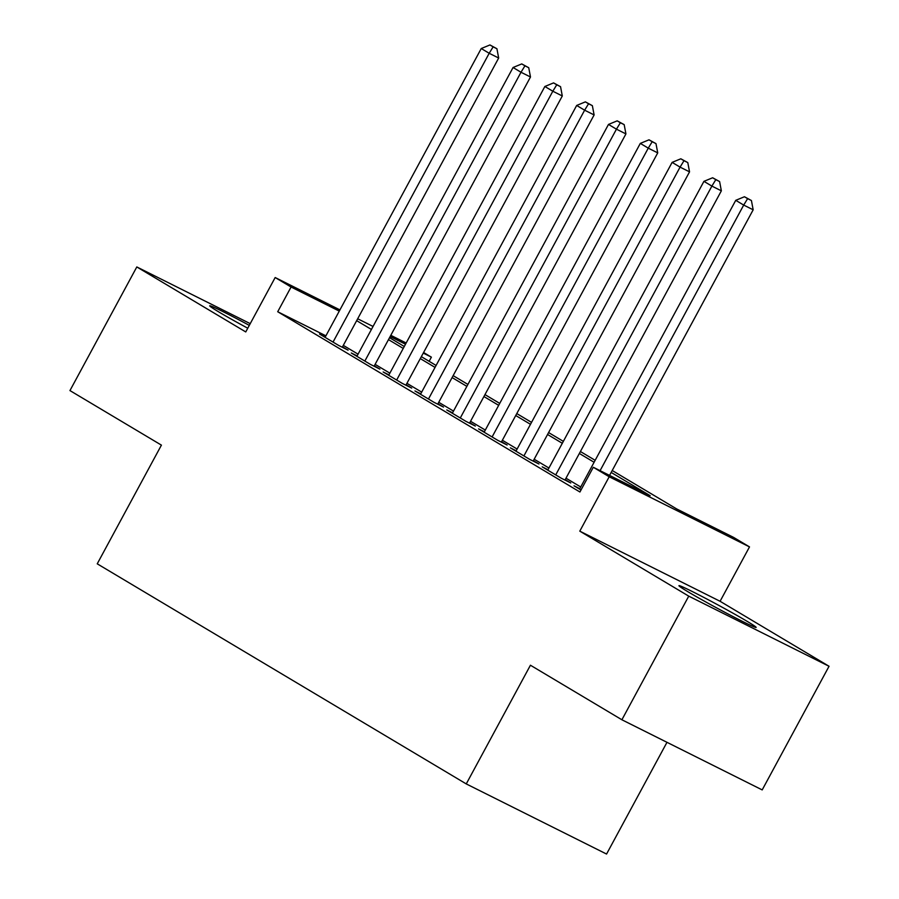 <?xml version="1.0" encoding="UTF-8"?>
<svg xmlns="http://www.w3.org/2000/svg" width="899" height="899" viewBox="0 0 899 899"><rect width="100%" height="100%" fill="white"/><g stroke="black" fill="none" stroke-linecap="round" stroke-linejoin="round"><path stroke-width="1.35" d="M747.114 621.333A43.882 1.618 28.4 0 0 704.692 597.88A43.882 1.618 28.4 0 0 678.936 585.676A43.882 1.618 28.4 0 0 687.96 591.756A43.882 1.618 28.4 0 0 730.381 615.208A43.882 1.618 28.4 0 0 756.138 627.412A43.882 1.618 28.4 0 0 747.114 621.333M249.304 325.382A43.882 1.618 28.4 0 0 209.714 305.806A43.882 1.618 28.4 0 0 218.738 311.897A43.882 1.618 28.4 0 0 247.764 328.214M612.219 470.503L676.722 508.969L733.595 537.4L749.508 546.895L609.196 476.762L593.295 467.266L650.168 495.697L611.174 472.436M720.088 601.285L579.788 531.152L688.746 596.138L621.894 719.773L762.195 789.906L829.047 666.271L720.088 601.285L749.508 546.895M666.979 742.316L606.567 854.05L466.255 783.917L97.238 563.819L161.415 445.129L69.953 390.582L136.805 266.947L245.753 331.933L275.173 277.533L339.923 309.897M423.586 352.498L431.385 357.15L423.272 353.093M429.138 361.308L431.385 357.15M688.746 596.138L829.047 666.271M250.237 323.651L136.805 266.947M579.81 488.719L574.012 485.82L581.012 489.989M547.997 469.739L542.198 466.839L561.291 478.223L570.764 482.965L565.201 479.65M516.183 450.77L510.385 447.871L529.477 459.254L538.951 463.996L533.388 460.67M484.37 431.79L478.571 428.89L497.664 440.274L507.148 445.016L501.575 441.701M452.557 412.821L446.769 409.922L465.851 421.305L475.335 426.047L469.761 422.721M420.743 393.841L414.956 390.953L434.037 402.336L443.522 407.067L437.948 403.752M388.941 374.872L383.143 371.972L402.224 383.356L411.708 388.098L406.146 384.772M357.128 355.892L351.329 353.004L370.41 364.387L379.895 369.118L374.332 365.803M325.899 335.833L277.712 311.739L579.922 492L593.295 467.266M580.743 486.988L565.988 478.189M548.929 468.019L534.175 459.22M517.116 449.039L502.361 440.24M485.303 430.07L470.548 421.271M453.489 411.09L438.734 402.291M421.676 392.121L406.921 383.322M389.863 373.152L375.119 364.353M358.06 354.172L343.306 345.373M325.314 336.923L319.516 334.023L338.608 345.407L348.082 350.149L342.519 346.823M579.788 531.152L609.196 476.762M277.712 311.739L291.074 287.017L275.173 277.533M621.894 719.773L530.432 665.226L466.255 783.917M389.537 337.687L404.28 346.486M421.339 356.656L436.094 365.455M453.152 375.636L467.907 384.435M484.966 394.605L499.72 403.404M516.779 413.574L531.534 422.373M548.592 432.554L563.347 441.353M580.406 451.523L595.16 460.322M405.505 344.216L390.155 336.541M357.69 318.774L373.04 326.449M390.807 335.327L406.168 343.013M339.271 311.11L291.074 287.017M594.104 462.266L579.361 453.467M562.302 443.286L547.547 434.487M530.489 424.317L515.734 415.518M498.675 405.337L483.92 396.538M466.862 386.368L452.107 377.569M435.049 367.399L420.294 358.6M403.235 348.419L388.48 339.62M371.422 329.45L356.667 320.651M342.283 347.25L498.675 58.019L489.191 53.277L333.035 342.092M493.135 46.849L496.922 48.748L489.944 44.95L493.135 46.849L489.191 53.277L481.246 48.535L325.078 337.35M498.675 58.019L496.922 48.748M489.944 44.95L481.246 48.535M374.096 366.23L530.489 76.988L521.004 72.257L364.848 361.061M524.937 65.818L528.736 67.717L521.757 63.919L524.937 65.818L521.004 72.257L513.059 67.504L356.892 356.319M530.489 76.988L528.736 67.717M521.757 63.919L513.059 67.504M405.91 385.199L562.302 95.968L552.818 91.226L396.661 380.041M556.751 84.798L560.549 86.686L553.57 82.899L556.751 84.798L552.818 91.226L544.861 86.484L388.705 375.299M562.302 95.968L560.549 86.686M553.57 82.899L544.861 86.484M437.723 404.168L594.115 114.937L584.631 110.195L428.475 399.01M588.564 103.767L592.362 105.666L585.384 101.868L588.564 103.767L584.631 110.195L576.675 105.453L420.518 394.268M594.115 114.937L592.362 105.666M585.384 101.868L576.675 105.453M469.536 423.148L625.929 133.917L616.444 129.175L460.288 417.99M620.377 122.747L624.176 124.635L617.197 120.848L620.377 122.747L616.444 129.175L608.488 124.433L452.332 413.237M625.929 133.917L624.176 124.635M617.197 120.848L608.488 124.433M501.35 442.117L657.731 152.886L648.258 148.144L492.101 436.959M652.191 141.716L655.978 143.615L649.011 139.817L652.191 141.716L648.258 148.144L640.302 143.402L484.145 432.217M657.731 152.886L655.978 143.615M649.011 139.817L640.302 143.402M533.163 461.097L689.544 171.855L680.071 167.124L523.903 455.928M684.004 160.696L687.791 162.584L680.824 158.797L684.004 160.696L680.071 167.124L672.115 162.382L515.959 451.186M689.544 171.855L687.791 162.584M680.824 158.797L672.115 162.382M564.977 480.066L721.358 190.835L711.884 186.093L555.717 474.908M715.818 179.665L719.605 181.564L712.637 177.766L715.818 179.665L711.884 186.093L703.928 181.351L547.772 470.166M721.358 190.835L719.605 181.564M712.637 177.766L703.928 181.351M609.567 475.402L753.171 209.804L743.698 205.073L600.082 470.66M747.631 198.634L751.418 200.533L744.451 196.746L747.631 198.634L743.698 205.073L735.742 200.331L579.574 489.135M753.171 209.804L751.418 200.533M744.451 196.746L735.742 200.331"/></g></svg>
